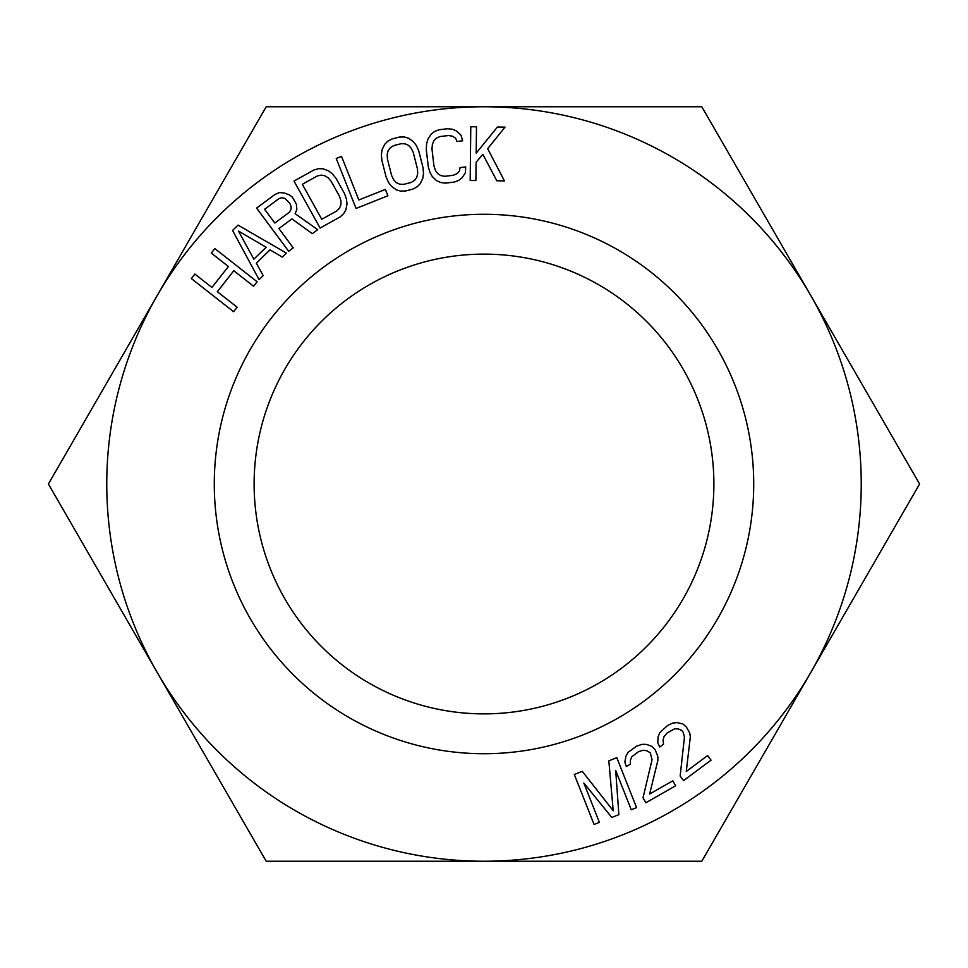 <?xml version="1.0" encoding="UTF-8"?>
<svg xmlns="http://www.w3.org/2000/svg" width="968" height="968" viewBox="0 0 968 968"><rect width="100%" height="100%" fill="white"/><g stroke="black" fill="none" stroke-linecap="round" stroke-linejoin="round"><path stroke-width="1.45" d="M487.666 148.673L505.042 127.123L497.419 127.038L476.195 153.125L476.486 126.82L470.775 126.748L470.182 180.508L475.893 180.568L476.099 162.273L482.851 154.335L496.838 180.798L504.449 180.883L487.666 148.673M484 106.758A377.242 377.242 0 0 1 810.7 672.615A377.242 377.242 0 0 1 157.3 672.615A377.242 377.242 0 0 1 484 106.758L701.8 106.758L919.6 484L701.8 861.242L266.2 861.242L48.4 484L266.2 106.758L484 106.758M753.721 484A269.721 269.721 0 0 1 484 753.721A269.721 269.721 0 0 1 214.279 484A269.721 269.721 0 0 1 484 214.279A269.721 269.721 0 0 1 753.721 484M211.302 253.084L228.4 266.502L211.944 287.472L194.858 274.053L191.325 278.542L233.615 311.732L237.148 307.231L217.352 291.707L233.796 270.738L253.592 286.262L257.125 281.773L214.835 248.582L211.302 253.084M259.073 279.607L263.175 275.626L256.339 263.127L269.999 249.865L282.293 257.064L286.395 253.084L238.019 225.121L232.562 230.432L259.073 279.607M296.825 209.572L296.389 204.188L292.384 197.194L289.577 195.004L284.556 193.043L279.45 192.547L274.948 194.471L256.605 208.096L288.646 251.256L293.231 247.844L278.917 228.569L291.912 218.913L312.337 233.663L317.698 229.682L295.131 213.674L296.825 209.572M344.511 193.576L336.174 178.572L332.569 174.034L328.684 170.961L323.13 168.807L318.69 168.662L313.983 169.969L294.006 181.064L320.106 228.061L340.07 216.965L343.676 213.662L345.903 209.814L347.004 203.958L346.447 199.033L344.511 193.576M618.867 814.657L615.696 770.407L631.257 809.756L636.569 807.651L616.798 757.666L608.836 760.812L613.216 810.736L582.276 771.315L574.302 774.473L594.074 824.458L599.386 822.364L583.825 783.003L611.776 817.452L618.867 814.657M336.223 158.486L356.067 208.435L387.914 195.79L385.385 189.413L358.838 199.952L341.522 156.368L336.223 158.486M399.506 137.045L392.125 138.92L387.793 141.207L384.671 144.365L382.106 149.737L381.392 154.638L381.888 160.41L386.123 177.035L388.458 182.347L391.435 186.304L396.251 189.801L400.51 191.083L405.398 191.011L412.779 189.135L417.111 186.848L420.233 183.69L422.798 178.318L423.512 173.417L423.016 167.633L418.781 151.008L416.446 145.708L413.469 141.739L408.653 138.243L404.394 136.972L399.506 137.045M426.573 143.857L426.295 149.653L428.279 166.69L429.889 172.268L432.309 176.587L436.629 180.689L440.67 182.516L445.534 183.109L454.04 182.117L458.638 180.423L462.159 177.713L465.402 172.727L465.693 166.932L460.018 167.597L459.473 171.118L456.896 173.72L453.254 175.293L444.736 176.285L440.827 175.595L437.717 173.659L435.431 170.465L433.954 166.036L431.97 148.987L432.381 144.341L433.882 140.711L436.447 138.109L440.101 136.524L448.607 135.532L452.528 136.234L455.625 138.17L456.969 141.473L462.644 140.808L461.034 135.242L456.714 131.128L452.673 129.301L447.809 128.72L439.303 129.712L434.705 131.394L431.196 134.116L427.941 139.102L426.573 143.857M652.045 759.735L643.03 797.777L645.862 802.75L675.64 785.786L672.808 780.813L649.649 794.014L657.877 760.364L657.829 756.444L655.263 750.006L652.166 746.51L646.6 744.416L642.159 744.307L636.629 746.146L628.099 752.317L625.921 756.19L624.868 762.058L626.308 766.499L630.446 764.139L630.398 760.219L631.753 756.819L638.626 751.579L643.333 750.224L646.951 750.793L650.302 752.838L652.045 759.735M684.449 737.156L680.153 776.021L683.565 780.607L711.056 760.134L707.632 755.548L686.264 771.472L690.317 737.071L689.797 733.175L686.457 727.113L682.96 724.004L677.176 722.612L672.748 723.06L667.484 725.552L659.777 732.715L658.083 736.83L657.768 742.771L659.74 747.018L663.552 744.174L663.032 740.278L663.951 736.745L667.085 732.982L674.648 728.783L678.302 728.904L681.871 730.525L683.239 732.352L684.449 737.156M238.479 231.062L266.139 247.251L253.834 259.182L238.479 231.062M289.347 212.27L274.827 223.051L264.603 209.282L279.123 198.501L282.099 197.714L284.991 198.416L289.843 203.353L291.126 206.68L290.957 209.645L289.347 212.27M302.331 184.283L317.31 175.97L321.195 175.123L324.8 175.74L328.128 177.809L331.189 181.343L339.514 196.347L340.905 200.812L340.905 204.732L339.514 208.12L336.743 210.963L321.763 219.288L302.331 184.283M393.819 145.575L401.2 143.688L405.168 143.857L408.508 145.369L411.194 148.225L413.251 152.424L417.486 169.049L417.692 173.72L416.7 177.507L414.498 180.435L411.085 182.48L403.704 184.356L399.736 184.198L396.396 182.686L393.71 179.83L391.653 175.631L387.418 159.006L387.212 154.335L388.204 150.536L390.406 147.62L393.819 145.575M713.876 484A229.876 229.876 0 0 1 484 713.876A229.876 229.876 0 0 1 254.124 484A229.876 229.876 0 0 1 484 254.124A229.876 229.876 0 0 1 713.876 484"/></g></svg>
